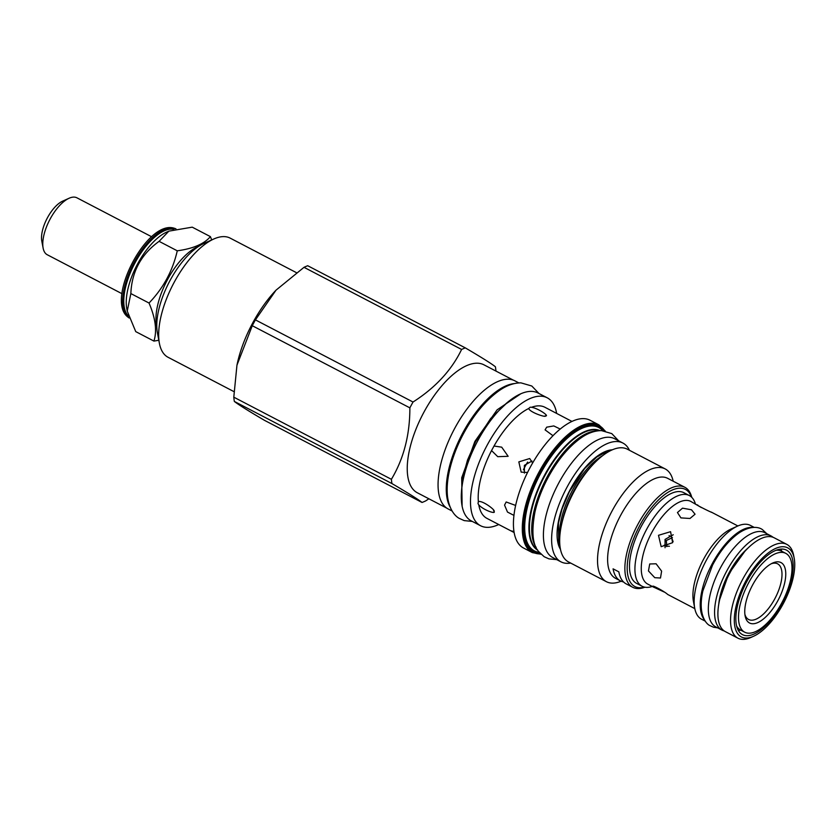 <?xml version="1.0" encoding="UTF-8"?>
<svg xmlns="http://www.w3.org/2000/svg" width="836" height="836" viewBox="0 0 836 836"><rect width="100%" height="100%" fill="white"/><g stroke="black" fill="none" stroke-linecap="round" stroke-linejoin="round"><path stroke-width="1.25" d="M513.377 380.161L483.981 364.841A72.126 31.392 117.5 0 0 423.988 412.064A72.126 31.392 117.5 0 0 417.31 492.759L446.706 508.079M452.088 511.005L448.148 508.946A72.23 31.434 117.5 0 1 447.197 508.403A72.23 31.434 -62.5 0 1 454.241 429.255A72.23 31.434 -62.5 0 1 514.913 380.85L518.853 382.909M450.008 506.815A72.23 31.434 -62.5 0 1 461.869 434.647A72.23 31.434 -62.5 0 1 514.245 383.599M547.235 397.811L538.029 393.014A72.126 31.392 117.5 0 0 478.035 440.238A72.126 31.392 117.5 0 0 471.358 520.933L480.554 525.729A72.126 31.392 -62.5 0 1 487.242 445.034A72.126 31.392 -62.5 0 1 547.235 397.811A72.126 31.392 -62.5 0 1 556.64 413.392M498.716 524.517A72.126 31.392 -62.5 0 1 480.554 525.729M571.96 421.438L544.884 407.257A62.658 27.274 117.5 0 0 531.571 407.278L530.149 407.205L528.686 408.511A62.658 27.274 117.5 0 0 494.013 446.027L491.547 450.573L497.744 456.675L508.152 456.31L501.704 447.166L494.013 446.027M528.686 408.511C530.055 412.441 546.42 417.916 545.521 415.868C549.774 416.485 538.98 408.616 531.571 407.278L530.149 407.205M544.853 416.025L545.521 415.868M491.547 450.573A62.658 27.274 117.5 0 0 478.359 501.579L478.014 503.617L478.788 504.892C483.908 510.462 496.741 514.558 493.93 511.287L493.564 510.315M478.014 503.617L478.788 504.892A62.658 27.274 117.5 0 0 486.96 518.393L514.109 532.522M532.626 462.998L529.69 458.536L518.832 461.88L521.162 472.131L527.526 472.476M560.225 429.067L553.798 425.932L546.671 427.175L545.082 429.882L553.004 435.713M571.187 420.968L571.855 421.49M493.93 511.287C496.25 510.702 482.591 500.21 478.359 501.579M513.952 531.591L511.59 530.944L513.273 532.104M515.613 505.435L506.177 501.976L504.547 505.09L507.494 512.071L513.921 515.384M524.391 473.113L524.381 465.359L531.978 461.033M530.16 467.408A72.021 31.35 117.5 0 0 523.482 547.988L532.354 552.606A72.021 31.35 -62.5 0 1 539.021 472.037A72.021 31.35 -62.5 0 1 598.931 424.876L590.059 420.247A72.021 31.35 117.5 0 0 530.16 467.408M536.137 547.361A67.288 29.291 -62.5 0 1 547.35 476.562A67.288 29.291 -62.5 0 1 596.799 430.979M622.893 443.049A66.984 29.155 -62.5 0 0 566.62 487.931A66.984 29.155 -62.5 0 0 560.089 561.332A66.984 29.155 117.5 0 0 560.977 561.844L552.763 557.56A66.984 29.155 117.5 0 1 551.875 557.048A66.984 29.155 -62.5 0 1 558.406 483.657A66.984 29.155 -62.5 0 1 614.679 438.764L622.893 443.049A66.984 29.155 -62.5 0 1 623.771 443.55A66.984 29.155 117.5 0 1 629.445 450.29M560.977 561.844A66.984 29.155 117.5 0 0 570.664 563.067M665.184 468.923L627.345 449.193A63.588 27.672 117.5 0 0 593.476 464.043A63.588 27.672 117.5 0 0 574.457 490.826A63.588 27.672 117.5 0 0 561.332 525.698A63.588 27.672 117.5 0 0 568.564 561.97L606.403 581.689A63.588 27.672 -62.5 0 1 612.297 510.556A63.588 27.672 -62.5 0 1 665.184 468.923A63.588 27.672 -62.5 0 1 673.199 481.222M621.117 581.208A63.588 27.672 -62.5 0 1 606.403 581.689M684.862 487.294L667.609 478.307A56.388 24.537 117.5 0 0 620.709 515.227A56.388 24.537 117.5 0 0 615.484 578.303L620.417 580.874A56.388 24.537 -62.5 0 1 613.081 568.846L618.839 571.845A56.388 24.537 117.5 0 0 626.164 583.873L632.737 587.29A56.388 24.537 -62.5 0 1 637.962 524.214A56.388 24.537 -62.5 0 1 684.862 487.294A56.388 24.537 -62.5 0 1 691.759 497.326M644.911 587.206A56.388 24.537 -62.5 0 1 632.737 587.29M623.52 581.929A56.388 24.537 -62.5 0 1 620.417 580.874M644.514 587.123A54.737 23.826 -62.5 0 1 639.885 525.28A54.737 23.826 -62.5 0 1 691.466 497.044M523.409 469.801A38.581 16.793 -62.5 0 1 527.631 462.068M673.22 534.758L665.069 539.429L665.059 547.747M694.8 608.618L667.692 594.459C664.338 591.23 649.353 583.413 653.564 587.091L664.15 592.003M652.916 586.423L653.564 587.091M701.414 507.588L690.849 501.443A46.607 20.283 117.5 0 0 651.704 532.678A46.607 20.283 117.5 0 0 647.158 583.758A46.607 20.283 117.5 0 0 647.764 584.103L654.295 587.509M697.872 505.132C692.793 503.073 707.778 510.88 712 512.499M694.726 608.232L693.431 601.356A46.607 20.283 -62.5 0 1 702.992 560.329A46.607 20.283 -62.5 0 1 731.145 528.989L737.519 526.116A52.887 23.021 117.5 0 0 705.584 561.677A52.887 23.021 117.5 0 0 694.726 608.232A52.887 23.021 117.5 0 0 700.85 618.818A52.887 23.021 117.5 0 0 701.55 619.215L705.323 621.179M672.625 542.668L670.577 531.686L658.496 535.301L661.161 546.671L672.625 542.668M680.922 517.892L677.442 512.541L682.521 508.163L691.497 509.793L695.061 514.213L689.993 518.477L680.922 517.892M654.776 577.686L648.454 570.946L649.718 563.976L656.103 563.788L661.621 571.145L660.482 578.021L654.776 577.686M754.208 527.391L750.435 525.416A52.887 23.021 117.5 0 0 737.519 526.116M704.497 619.884A52.887 23.021 -62.5 0 1 711.655 564.843A52.887 23.021 -62.5 0 1 752.672 527.464M771.064 535.939A53.086 23.105 -62.5 0 0 726.463 571.521A53.086 23.105 -62.5 0 0 721.29 629.696A53.086 23.105 117.5 0 0 721.99 630.104L715.741 626.843A53.086 23.105 117.5 0 1 715.041 626.446A53.086 23.105 -62.5 0 1 720.224 568.271A53.086 23.105 -62.5 0 1 764.825 532.689L771.064 535.939A53.086 23.105 -62.5 0 1 771.764 536.346A53.086 23.105 117.5 0 1 773.049 537.287M721.99 630.104A53.086 23.105 117.5 0 0 724.227 630.95M736.62 625.965A44.444 19.343 117.5 0 0 740.017 629.717A44.444 19.343 117.5 0 0 740.602 630.062L744.709 632.194A44.444 19.343 -62.5 0 1 744.124 631.859A44.444 19.343 -62.5 0 1 748.46 583.152A44.444 19.343 -62.5 0 1 785.798 553.369A44.444 19.343 -62.5 0 1 786.383 553.704A44.444 19.343 -62.5 0 1 782.047 602.411A44.444 19.343 -62.5 0 1 744.709 632.194M785.798 553.369L781.691 551.227A44.444 19.343 117.5 0 0 776.059 550.297M781.451 562.837A34.057 14.818 117.5 0 0 772.683 563.036A34.057 14.818 117.5 0 0 752.107 585.932A34.057 14.818 117.5 0 0 745.127 615.913A34.057 14.818 117.5 0 0 749.066 622.726A34.057 14.818 117.5 0 0 777.846 600.687A34.057 14.818 117.5 0 0 781.451 562.837M744.897 614.355A31.381 13.658 117.5 0 0 748.199 619.257A31.381 13.658 117.5 0 0 748.617 619.497A31.381 13.658 117.5 0 0 774.972 598.471A31.381 13.658 117.5 0 0 778.034 564.081A31.381 13.658 117.5 0 0 777.626 563.84A31.381 13.658 117.5 0 0 771.273 563.736M652.268 586.454A51.132 22.258 -62.5 0 1 642.058 586.235A51.132 22.258 -62.5 0 1 641.39 585.848A51.132 22.258 -62.5 0 1 646.374 529.815A51.132 22.258 -62.5 0 1 689.334 495.549A51.132 22.258 -62.5 0 1 690.003 495.936A51.132 22.258 -62.5 0 1 695.353 503.794M689.334 495.549L683.911 492.717A51.132 22.258 117.5 0 0 640.951 526.983A51.132 22.258 117.5 0 0 635.966 583.026A51.132 22.258 117.5 0 0 636.645 583.413L642.058 586.235M428.868 498.778L425.733 500.879A87.247 37.975 -62.5 0 1 422.034 502.457C418.178 499.374 408.146 493.083 391.938 483.563A87.247 37.975 -62.5 0 1 391.394 479.31C403.725 458.713 409.891 434.898 409.87 407.853A87.247 37.975 -62.5 0 1 411.427 404.927A87.247 37.975 -62.5 0 1 413.026 402.022C435.389 387.726 451.586 370.202 461.608 349.458L304.011 267.321L275.995 290.186L255.429 319.885A87.247 37.975 117.5 0 0 253.831 322.79A87.247 37.975 117.5 0 0 252.273 325.716L236.954 365.196L233.798 397.173A87.247 37.975 117.5 0 0 234.341 401.426C238.197 404.499 248.229 410.8 264.448 420.32L422.034 502.457M391.938 483.563L234.341 401.426M275.859 290.343A76.442 33.273 117.5 0 0 275.713 290.489A76.442 33.273 117.5 0 0 252.848 322.696A76.442 33.273 117.5 0 0 237.079 364.621A76.442 33.273 117.5 0 0 237.016 364.893M461.608 349.458A87.247 37.975 -62.5 0 1 465.307 347.88L307.711 265.733A87.247 37.975 117.5 0 0 304.011 267.321M255.429 319.885L413.026 402.022M465.307 347.88C481.515 357.39 491.547 363.691 495.403 366.774A87.247 37.975 -62.5 0 1 495.947 371.017L495.947 371.079M409.87 407.853L252.273 325.716M233.798 397.173L391.394 479.31M296.331 272.609L230.172 238.124A67.183 29.239 117.5 0 0 213.765 239.012A67.183 29.239 117.5 0 0 174.285 282.119A67.183 29.239 117.5 0 0 159.394 343.324A67.183 29.239 117.5 0 0 168.067 357.285L233.934 391.614M213.765 239.012L203.932 243.433A57.517 25.028 117.5 0 0 170.136 280.332A57.517 25.028 117.5 0 0 157.398 332.728L159.394 343.324M156.771 326.542A50.411 21.945 -62.5 0 1 166.845 280.875A50.411 21.945 -62.5 0 1 198.508 246.474M158.819 340.273L153.918 341.088C157.168 330.951 155.538 318.265 149.027 303.04C163.313 288.169 172.728 270.76 177.263 250.81C193.189 248.626 204.235 243.903 210.4 236.63L211.707 239.932M153.918 341.088L135.745 331.62L127.239 311.096L130.855 293.572C131.733 271.71 141.148 254.301 159.091 241.343L168.862 231.144L192.228 227.162L210.4 236.63M177.263 250.81L159.091 241.343M168.862 231.144L166.657 232.126A49.282 21.454 117.5 0 0 136.885 265.263A49.282 21.454 117.5 0 0 126.769 308.641L127.239 311.096M149.027 303.04L130.855 293.572M173.982 229.367A49.282 21.454 117.5 0 0 134.533 263.768A49.282 21.454 117.5 0 0 128.535 316.092M175.978 228.886A50.338 21.903 117.5 0 0 174.222 228.238A50.338 21.903 117.5 0 0 133.53 263.518A50.338 21.903 117.5 0 0 127.918 317.084A50.338 21.903 117.5 0 0 129.026 317.899A50.338 21.903 117.5 0 0 129.204 318.004M151.64 236.755L76.933 197.819A32.102 13.972 117.5 0 0 69.095 198.247A32.102 13.972 117.5 0 0 49.711 219.826A32.102 13.972 117.5 0 0 43.117 248.083A32.102 13.972 117.5 0 0 46.837 254.51A32.102 13.972 117.5 0 0 47.265 254.75L121.962 293.687M69.095 198.247L62.616 201.162A25.717 11.192 117.5 0 0 47.077 218.457A25.717 11.192 117.5 0 0 41.8 241.102L43.117 248.083M672.447 537.632L666.302 540.505L666.804 546.619M669.019 535.688L671.172 536.409L673.116 541.623M669.417 546.274L665.153 545.992L664.181 545.177M741.866 634.284A47.642 20.733 117.5 0 0 742.504 634.639A47.642 20.733 117.5 0 0 782.517 602.714A47.642 20.733 117.5 0 0 787.167 550.516A47.642 20.733 117.5 0 0 786.54 550.151A47.642 20.733 117.5 0 0 746.517 582.075A47.642 20.733 117.5 0 0 741.866 634.284M780.803 549.127A47.642 20.733 -62.5 0 1 781.817 551.29M740.727 630.125A47.642 20.733 -62.5 0 1 738.376 630.522M740.644 636.541A50.212 21.851 -62.5 0 1 745.963 580.748A50.212 21.851 -62.5 0 1 788.39 548.249A50.212 21.851 -62.5 0 1 794.2 558.302A50.212 21.851 -62.5 0 1 783.896 602.495A50.212 21.851 -62.5 0 1 753.57 636.259A50.212 21.851 -62.5 0 1 740.644 636.541M753.57 636.259L750.853 637.481A52.887 23.021 -62.5 0 1 737.937 638.182A52.887 23.021 -62.5 0 1 737.237 637.784A52.887 23.021 -62.5 0 1 742.399 579.829A52.887 23.021 -62.5 0 1 786.822 544.382A52.887 23.021 -62.5 0 1 787.522 544.79A52.887 23.021 -62.5 0 1 793.646 555.376L794.2 558.302M786.822 544.382L774.178 537.788A52.887 23.021 117.5 0 0 729.744 573.235A52.887 23.021 117.5 0 0 724.593 631.19A52.887 23.021 117.5 0 0 725.282 631.588L737.937 638.182M604.762 430.927A71.405 31.078 117.5 0 0 539.742 472.434A71.405 31.078 117.5 0 0 540.662 553.913M539.847 553.056A70.454 30.66 -62.5 0 1 540.098 472.653A70.454 30.66 -62.5 0 1 603.592 430.759M539.262 552.366A69.566 30.274 -62.5 0 1 540.84 473.071A69.566 30.274 -62.5 0 1 602.683 430.676M537.684 550.182A67.423 29.344 -62.5 0 1 544.581 475.109A67.423 29.344 -62.5 0 1 599.997 430.634M537.464 549.827A67.288 29.291 -62.5 0 1 545.041 475.36A67.288 29.291 -62.5 0 1 599.579 430.655M560.486 549.367A57.924 25.216 -62.5 0 1 569.577 490.795A57.924 25.216 -62.5 0 1 612.391 449.789M559.723 538.123A55.866 24.317 -62.5 0 1 572.514 490.126A55.866 24.317 -62.5 0 1 602.725 455.61M561.332 525.698L562.074 522.145A57.203 24.902 -62.5 0 1 573.872 490.774A57.203 24.902 -62.5 0 1 590.979 466.676L593.476 464.043M718.741 604.271A46.502 20.242 -62.5 0 1 748.032 548.071M462.12 506.282L461.712 477.732L474.879 441.429L497.096 409.849L520.734 393.829M605.212 431.01L598.931 424.876M532.354 552.606L540.986 554.237M609.674 451.095L606.33 451.868L596.779 457.031L584.636 468.578L569.347 491.672L561.97 509.166L558.417 523.137L558.72 543.212L559.995 546.399M737.885 525.959L711.269 512.081M719.712 599.422L728.762 573.757L744.615 551.645M237.079 364.621L236.954 365.196M174.222 228.238C147.146 219.272 105.064 300.019 127.918 317.084M618.682 440.854L611.785 433.612L601.46 430.613C594.584 430.676 587.708 433.152 580.832 438.043C568.093 447.229 556.922 460.876 547.319 478.997C541.582 490.021 537.475 500.973 534.988 511.841C531.341 531.456 532.553 544.685 538.614 551.53L544.152 556.713L548.928 558.866L556.766 559.639M539.001 393.516L531.8 386.013L520.933 382.857C513.879 382.909 506.794 385.396 499.656 390.318C485.685 400.13 473.406 415.001 462.83 434.939C456.634 446.842 452.203 458.65 449.528 470.375C447.239 480.47 446.612 489.509 447.647 497.514C449.695 510.754 455.693 516.481 459.183 518.341L464.21 520.609L472.33 521.434M461.556 490.418L462.872 476.948L467.502 460.082L475.59 441.607L490.68 418.47L507.41 402.461M766.769 533.702L762.495 529.669C759.025 526.993 750.78 525.28 739.243 532.793C729.117 539.899 720.214 550.694 712.544 565.146L702.888 590.853C697.527 614.648 706.336 624.116 709.868 625.589L713.495 627.219L717.696 627.857"/></g></svg>
